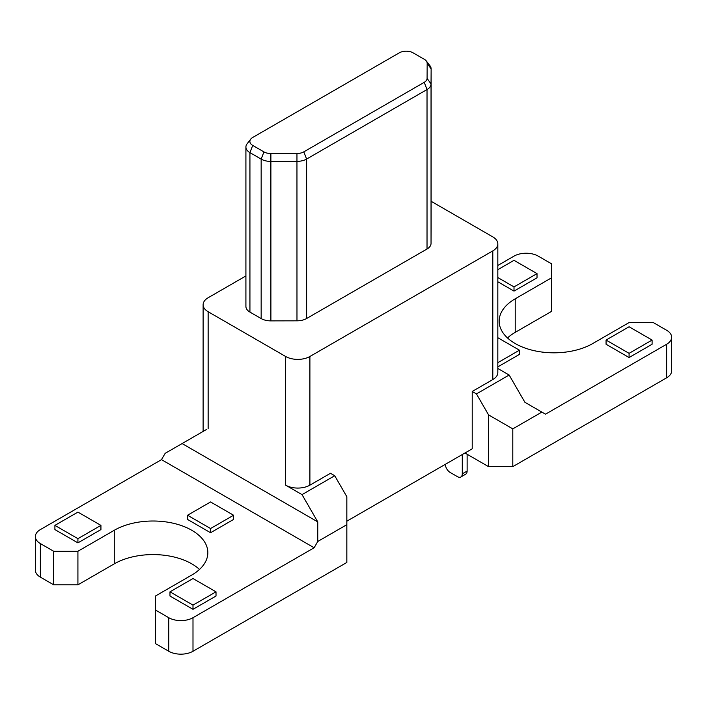 <?xml version="1.0" encoding="UTF-8"?>
<svg xmlns="http://www.w3.org/2000/svg" width="707" height="707" viewBox="0 0 707 707"><rect width="100%" height="100%" fill="white"/><g stroke="black" fill="none" stroke-linecap="round" stroke-linejoin="round"><path stroke-width="1.06" d="M426.321 60.996L429.936 65.663A13.707 7.91 180 0 1 431.129 68.888A13.707 7.91 180 0 1 431.129 68.915L431.04 83.974A13.707 7.91 180 0 1 427.028 89.542L306.617 159.057A13.707 7.91 180 0 1 296.975 161.373L270.896 161.426A13.707 7.91 180 0 1 261.157 159.11L249.933 152.624A13.707 7.91 180 0 1 245.912 147.029A13.707 7.91 180 0 1 247.114 143.795L250.72 139.138A9.748 5.629 0 0 0 252.726 145.412L263.958 151.899A9.748 5.629 0 0 0 270.887 153.543L296.958 153.499A9.748 5.629 0 0 0 303.824 151.846L424.235 82.33A9.748 5.629 0 0 0 427.09 78.371L427.169 63.312A9.748 5.629 0 0 0 426.321 60.996A9.748 5.629 0 0 0 424.315 59.317L413.082 52.831A9.748 5.629 0 0 0 399.296 52.831L252.726 137.45A9.748 5.629 0 0 0 250.72 139.138M245.912 147.029L245.912 306.485A13.707 7.91 0 0 0 249.933 312.079L261.157 318.565A13.707 7.91 0 0 0 270.896 320.881L296.975 320.828A13.707 7.91 0 0 0 306.617 318.512L427.028 248.997A13.707 7.91 0 0 0 431.04 243.429L431.129 228.37A13.707 7.91 0 0 0 431.129 228.343A13.707 7.91 0 0 0 431.129 228.317M497.825 368.48L509.155 375.028L524.903 402.301L545.495 414.187L666.63 344.256A17.127 9.889 0 0 0 671.65 337.257A17.127 9.889 0 0 0 666.63 330.266L653.303 322.569L629.08 322.569L592.74 343.549A54.819 31.647 180 0 1 515.217 343.549A54.819 31.647 180 0 1 499.16 321.172A54.819 31.647 180 0 1 515.217 298.796L551.557 277.816L551.557 263.826L538.23 256.128A17.127 9.889 0 0 0 514.007 256.128L497.825 265.478M431.129 201.292L492.806 236.898A17.127 9.889 180 0 1 497.825 243.888A17.127 9.889 180 0 1 492.806 250.888L309.896 356.487A17.127 9.889 180 0 1 285.663 356.487L208.141 311.734A17.127 9.889 180 0 1 203.121 304.735A17.127 9.889 180 0 1 208.141 297.744L245.912 275.933M497.825 243.888L497.825 372.58A17.127 9.889 180 0 1 492.806 379.571L472.214 391.457L472.214 448.804L346.837 521.192M507.502 337.955A54.819 31.647 180 0 1 515.217 332.361L551.557 311.38L551.557 277.816M671.65 337.257L671.65 370.83A17.127 9.889 180 0 1 666.63 377.821L512.796 466.638L488.564 466.638L488.564 414.885L476.447 393.905L509.155 375.028M464.941 453.001L488.564 466.638M606.067 340.058L606.067 344.256L629.08 357.539L652.093 344.256L652.093 340.058L629.08 353.341L606.067 340.058L629.08 326.767L652.093 340.058M497.825 281.757L514.007 291.098L537.02 277.816L537.02 273.618L514.007 286.901L497.825 277.559M497.825 366.88L519.451 354.393L519.451 350.195L497.825 362.682M206.789 429.308L182.097 443.563L317.761 521.89L302.022 494.617L285.663 485.17A17.127 9.889 -0 0 0 309.896 485.17L330.487 473.283L334.72 475.731L346.837 496.712L346.837 524.691L317.761 541.474L314.129 547.766L192.993 617.706L192.993 651.271L346.837 562.454L346.837 524.691M168.77 617.706L155.443 610.008L155.443 643.582L168.77 651.271L168.77 617.706A17.127 9.889 -0 0 0 192.993 617.706M302.022 494.617L334.72 475.731M40.37 577.142L53.697 584.83L53.697 551.266L40.37 543.568L40.37 577.142A17.127 9.889 180 0 1 35.35 570.151L35.35 536.578A17.127 9.889 -0 0 0 40.37 543.568M192.993 651.271A17.127 9.889 180 0 1 168.77 651.271M199.498 569.444A54.819 31.647 0 0 0 114.26 563.85L77.92 584.83L53.697 584.83M187.549 515.244L187.549 519.442L210.562 532.733L233.575 519.442L233.575 515.244L210.562 501.961L187.549 515.244L210.562 528.536L233.575 515.244M169.98 591.83L169.98 596.028L192.993 609.31L216.015 596.028L216.015 591.83L192.993 578.538L169.98 591.83L192.993 605.112L216.015 591.83M54.907 525.389L54.907 529.587L77.92 542.87L100.933 529.587L100.933 525.389L77.92 512.098L54.907 525.389L77.92 538.672L100.933 525.389M182.097 443.563L165.138 453.355L161.505 459.647L40.37 529.587A17.127 9.889 -0 0 0 35.35 536.578M155.443 610.008L155.443 596.028L191.783 575.038A54.819 31.647 0 0 0 207.84 552.662A54.819 31.647 0 0 0 174.002 523.419A54.819 31.647 0 0 0 114.26 530.285L77.92 551.266L53.697 551.266M161.505 459.647L314.129 547.766M317.761 541.474L317.761 521.89M77.92 584.83L77.92 551.266M77.92 542.87L77.92 538.672M192.993 609.31L192.993 605.112M210.562 532.733L210.562 528.536M472.214 391.457L476.447 393.905M541.862 412.093L512.796 428.875L512.796 466.638M512.796 428.875L488.564 414.885M497.825 269.667L514.007 260.326L537.02 273.618M514.007 291.098L514.007 286.901M629.08 357.539L629.08 353.341M497.825 337.707L519.451 350.195M445.322 464.331A6.849 3.959 -120 0 0 450.165 472.444L457.429 476.642A6.849 3.959 -120 0 0 460.858 476.986A6.849 3.959 -120 0 0 462.281 473.849L467.124 471.048L467.124 454.265M467.124 471.048A6.849 3.959 60 0 1 465.701 474.185L460.858 476.986M462.281 473.849L462.281 454.539M427.09 78.371L431.04 83.974L431.04 243.429M424.235 82.33L427.028 89.542L427.028 248.997M427.169 63.312L431.129 68.915L431.129 228.37L431.129 68.888M252.726 145.412L249.933 152.624L249.933 312.079M263.958 151.899L261.157 159.11L261.157 318.565M270.887 153.543L270.896 320.881M296.958 153.499L296.975 320.828M303.824 151.846L306.617 159.057L306.617 318.512M492.806 379.571L492.806 250.888M309.896 485.17L309.896 356.487M285.663 485.17L285.663 356.487M208.141 428.522L208.141 311.734M114.26 563.85L114.26 530.285M666.63 377.821L666.63 344.256M515.217 332.361L515.217 298.796M203.121 431.42L203.121 304.735"/></g></svg>
